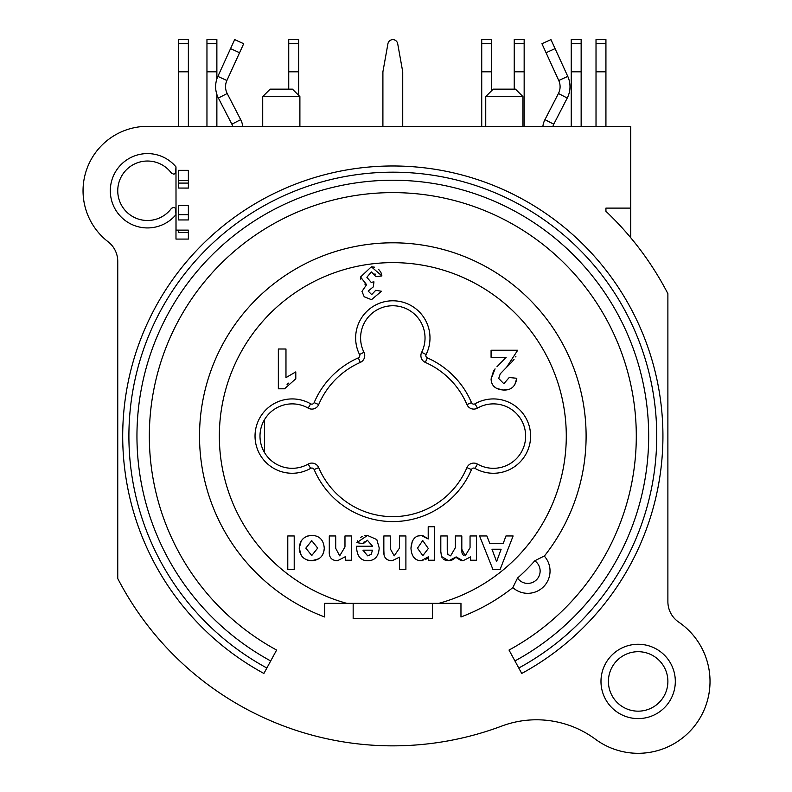 <?xml version="1.0" encoding="UTF-8"?>
<svg xmlns="http://www.w3.org/2000/svg" width="792" height="792" viewBox="0 0 792 792"><rect width="100%" height="100%" fill="white"/><g stroke="black" fill="none" stroke-linecap="round" stroke-linejoin="round"><path stroke-width="1.19" d="M544.223 556.004A22.305 22.305 0 0 1 543.51 586.793A22.305 22.305 0 0 1 512.721 587.506A22.305 22.305 0 0 0 543.51 586.793A22.305 22.305 0 0 0 544.223 556.004L534.758 560.805A188.941 188.941 0 0 1 517.523 578.041L512.84 587.614A193.288 193.288 0 0 1 460.964 616.978A193.288 193.288 0 0 0 512.84 587.614M630.719 208.108L605.929 208.108L605.929 211.296A309.761 309.761 0 0 1 667.884 293.654L667.884 601.633A24.78 24.78 0 0 0 678.685 622.086A71.864 71.864 0 0 1 696.722 723.076A71.864 71.864 0 0 1 595.416 739.213A99.129 99.129 0 0 0 501.653 726.106A309.761 309.761 0 0 1 117.751 578.536L117.751 261.38A24.78 24.78 0 0 0 108.108 241.768A64.429 64.429 0 0 1 147.48 126.334L630.719 126.334L630.719 237.709M264.498 452.529L264.498 419.671M175.982 214.632L175.982 239.085L188.367 239.085L188.367 230.135L176.032 230.135L175.982 166.894A37.174 37.174 0 0 0 121.988 163.716A37.174 37.174 0 0 0 121.988 217.81A37.174 37.174 0 0 0 175.982 214.632L175.517 208.316L173.903 207.316L171.498 208.296A29.74 29.74 0 0 1 127.571 212.85A29.74 29.74 0 0 1 127.571 168.676A29.74 29.74 0 0 1 171.498 173.23L173.903 174.22L175.517 173.21L175.982 166.894M542.886 126.334A19.83 19.83 0 0 1 544.946 119.651L558.439 93.496A14.87 14.87 0 0 0 558.746 80.507L541.936 43.718L550.955 39.6L555.073 48.619L546.054 52.737M552.955 126.334A9.91 9.91 0 0 1 553.757 124.195L567.24 98.04A24.78 24.78 0 0 0 567.765 76.388L555.073 48.619M491.644 39.6L491.644 71.815L481.724 71.815L481.724 39.6L491.644 39.6M491.644 90.704L491.644 71.815M571.24 71.815L571.24 39.6L581.15 39.6L581.15 71.815L571.24 71.815L571.24 126.334M206.96 71.815L206.96 39.6L216.869 39.6L216.869 71.815L206.96 71.815L206.96 126.334M216.869 126.334L216.869 94.426M216.869 78.943L216.869 71.815M298.643 71.815L288.733 71.815L288.733 39.6L298.643 39.6L298.643 95.357M514.246 89.159L514.246 39.6L524.156 39.6L524.156 71.815L514.246 71.815M524.156 126.334L524.156 71.815M605.929 126.334L605.929 71.815L596.02 71.815L596.02 126.334M596.02 71.815L596.02 39.6L605.929 39.6L605.929 71.815M242.748 126.334A19.83 19.83 0 0 0 240.689 119.651L227.195 93.496A14.87 14.87 0 0 1 226.888 80.507L243.689 43.718L234.68 39.6L230.561 48.619L239.57 52.737M353.163 603.365L353.163 618.611L432.462 618.611L432.462 603.365M308.177 408.118A7.435 7.435 0 0 0 318.701 404.573A80.536 80.536 0 0 1 360.31 362.409A7.435 7.435 0 0 0 363.964 352.301A32.215 32.215 0 0 1 392.812 305.752A32.215 32.215 0 0 1 421.671 352.301A7.435 7.435 0 0 0 425.324 362.409A80.536 80.536 0 0 1 466.933 404.573A7.435 7.435 0 0 0 477.457 408.118A32.215 32.215 0 0 1 525.641 436.095A32.215 32.215 0 0 1 477.457 464.072A7.435 7.435 0 0 0 466.933 467.617A80.536 80.536 0 0 1 318.701 467.617A7.435 7.435 0 0 0 308.177 464.072A32.215 32.215 0 0 1 259.994 436.095A32.215 32.215 0 0 1 308.177 408.118L310.632 403.811A37.174 37.174 0 0 0 255.034 436.095A37.174 37.174 0 0 0 310.632 468.379A2.475 2.475 0 0 1 314.147 469.557A85.496 85.496 0 0 0 471.488 469.557A2.475 2.475 0 0 1 475.002 468.379A37.174 37.174 0 0 0 530.6 436.095A37.174 37.174 0 0 0 475.002 403.811A2.475 2.475 0 0 1 471.488 402.633A85.496 85.496 0 0 0 427.324 357.875A2.475 2.475 0 0 1 426.106 354.509A37.174 37.174 0 0 0 392.812 300.792A37.174 37.174 0 0 0 359.528 354.509A2.475 2.475 0 0 1 358.311 357.875A85.496 85.496 0 0 0 314.147 402.633A2.475 2.475 0 0 1 310.632 403.811M402.732 126.334L402.732 71.815L397.693 43.679A4.96 4.96 0 0 0 387.941 43.679L382.902 71.815L382.902 126.334M188.367 71.815L178.457 71.815L178.457 39.6L188.367 39.6L188.367 126.334M178.457 126.334L178.457 71.815M178.457 188.05L188.367 188.1L188.367 180.576L178.457 180.576L178.457 188.05L188.367 188.05M188.367 232.62L178.457 232.62L178.457 230.135M178.457 214.652L178.457 219.948L188.367 219.948L188.367 205.395L178.457 205.395L178.457 214.652L188.367 214.652M178.457 180.576L178.457 170.339L188.367 170.339L188.367 180.576M176.032 230.135L175.982 225.185M263.894 673.457A270.112 270.112 0 0 1 184.397 264.271A270.112 270.112 0 0 1 601.237 264.271A270.112 270.112 0 0 1 521.73 673.457A270.112 270.112 0 0 0 601.237 264.271A270.112 270.112 0 0 0 184.397 264.271A270.112 270.112 0 0 0 263.894 673.457L276.616 650.054A243.471 243.471 0 0 1 204.95 281.219A243.471 243.471 0 0 1 580.684 281.219A243.471 243.471 0 0 1 509.018 650.054L521.73 673.457M460.964 603.365L460.964 616.978L460.964 603.365L346.866 603.365A173.468 173.468 0 0 1 250.925 336.303A173.468 173.468 0 0 1 534.709 336.303A173.468 173.468 0 0 1 438.758 603.365M324.671 603.365L324.671 616.978A193.288 193.288 0 0 1 219.919 349.678A193.288 193.288 0 0 1 496.584 273.022A193.288 193.288 0 0 1 544.332 556.113A193.288 193.288 0 0 0 496.584 273.022A193.288 193.288 0 0 0 219.919 349.678A193.288 193.288 0 0 0 324.671 616.978L324.671 603.365L346.866 603.365M600.979 681.427A37.174 37.174 0 0 0 656.736 713.622A37.174 37.174 0 0 0 656.736 649.242A37.174 37.174 0 0 0 600.979 681.427M481.724 126.334L481.724 71.815M581.15 71.815L581.15 126.334M288.733 71.815L288.733 89.159M232.68 126.334A9.91 9.91 0 0 0 231.878 124.195L218.384 98.04A24.78 24.78 0 0 1 217.869 76.388L230.561 48.619M667.884 681.427A29.74 29.74 0 0 1 638.144 711.167A29.74 29.74 0 0 1 608.414 681.427A29.74 29.74 0 0 1 638.144 651.697A29.74 29.74 0 0 1 667.884 681.427M262.716 96.594L299.891 96.594L292.456 89.159L270.151 89.159L262.716 96.594L262.716 126.334M485.743 96.594L522.918 96.594L515.483 89.159L493.178 89.159L485.743 96.594L485.743 126.334M301.178 555.232L299.237 548.163C299.742 555.994 303.93 560.192 311.781 560.756C319.592 560.112 323.76 556.004 324.274 548.44C323.671 539.916 319.493 535.58 311.731 535.432C303.98 536.026 299.812 540.263 299.237 548.163L301.188 541.055M317.691 548.104L311.751 555.529L305.841 548.133L311.751 540.659L317.691 548.104M307.712 536.016L311.731 535.432C319.493 535.58 323.671 539.916 324.274 548.44L323.7 552.192M323.641 552.41L322.017 555.746M318.998 558.726L311.781 560.756L307.692 560.182M303.841 558.172L301.307 555.42M301.307 540.867L302.435 539.431M302.524 539.332L303.871 538.075M500.118 569.428L513.117 535.966L505.949 535.966L503.177 543.569L489.812 543.569L486.902 535.966L479.566 535.966L492.921 569.428L500.118 569.428M496.594 561.617L491.981 549.232L501.138 549.232L496.594 561.617M470.557 556.905L470.557 560.221L476.477 560.221L476.477 535.966L470.052 535.966L470.052 547.747L465.181 555.855L461.815 549.252L461.815 535.966L455.39 535.966L455.39 547.618L450.618 555.855L447.896 554.479L447.233 549.846L447.233 535.966L440.807 535.966L440.807 551.47L441.471 556.499L448.757 560.756L456.152 556.905L462.983 560.756L470.557 556.905L462.983 560.756L461.073 560.568M461.815 549.252L461.954 552.707M461.974 552.935L463.508 555.529M460.984 560.548L455.826 557.281M455.737 557.39L453.143 559.558M453.093 559.578L450.509 560.578M450.391 560.597L445.173 560.132M445.104 560.102L443.55 559.211M442.352 558.004L441.471 556.499L440.807 551.47M399.475 557.162L392.08 560.756L399.475 557.162L399.475 569.428L405.9 569.428L405.9 535.966L399.475 535.966L399.475 548.104L394.218 555.855L390.268 548.767L390.268 535.966L383.843 535.966L383.843 550.202C383.249 557.083 385.991 560.597 392.08 560.756L388.803 560.231M383.991 553.796L383.843 550.202M428.64 556.647L428.64 560.221L434.63 560.221L434.63 526.739L428.205 526.739L428.205 538.976L421.116 535.432C414.929 535.659 411.553 539.926 410.969 548.232C411.523 556.35 414.899 560.528 421.096 560.756L428.64 556.647L427.373 558.212M428.314 548.519L422.829 555.677L417.503 548.183L422.73 540.53L428.314 548.519M427.274 558.301L425.482 559.627M422.958 560.578L421.096 560.756C414.899 560.528 411.523 556.35 410.969 548.232L412.295 541.322M412.404 541.114L413.424 539.431M417.948 535.976L422.671 535.56M422.819 535.59L428.205 538.976M356.558 546.242C356.707 555.994 360.548 560.835 368.082 560.756C360.548 560.835 356.707 555.994 356.558 546.242L372.616 546.242L367.369 540.233L363.29 543.698L356.885 542.629L357.657 540.837M368.082 560.756C375.002 560.498 378.705 556.212 379.2 547.906C378.705 556.212 375.002 560.498 368.082 560.756M379.2 547.906L376.804 539.57L379.2 547.906M376.804 539.57L367.448 535.432L376.804 539.57M367.696 555.855L362.934 550.173L372.517 550.173L371.171 554.331L367.696 555.855M364.459 535.729L367.448 535.432L356.885 542.629M360.627 537.372L362.36 536.392M364.152 541.787L363.815 542.342M335.719 548.341L335.719 535.966L329.294 535.966L329.294 551.044C328.799 557.291 331.521 560.528 337.461 560.756L345.441 556.647L345.441 560.221L351.4 560.221L351.4 535.966L344.975 535.966L344.975 546.965L339.699 555.855L335.719 548.341M345.441 556.647L337.461 560.756L334.273 560.261M329.413 553.766L329.294 551.044M294.208 535.966L287.783 535.966L287.783 569.428L294.208 569.428L294.208 535.966M507.821 389.555L503.653 390.03C511.157 390.308 515.543 386.387 516.8 378.279L514.75 384.882M491.614 382.526L491.08 379.002C491.367 385.823 495.554 389.496 503.653 390.03L496.733 388.516M496.534 388.407L493.673 386.08M493.584 370.933L495.069 368.844L491.08 379.002L493.535 371.022M511.315 362.607L506.553 367.31L517.711 350.232L491.08 350.232L491.08 357.301L506.167 357.301L496.95 366.775M517.711 350.232L517.651 350.737M515.909 356.36L515.642 356.885M514.067 359.36L511.394 362.528M360.796 279.22L360.538 277.012L366.597 284.675L361.964 291.426L364.221 296.782L371.507 299.683L381.457 291.258L371.507 299.683L364.221 296.782L361.964 291.426L366.597 284.675L364.756 284.061M380.873 272.26L381.922 275.913L371.339 266.795L360.538 277.012L371.339 266.795L374.596 267.201M378.487 269.231L380.774 272.062M375.448 274.685L374.982 273.824M288.486 383.14L287.07 384.546M285.971 377.626L295.792 371.884L285.971 377.626L285.971 349.005L278.348 349.005L278.348 388.803L284.516 388.803L295.792 378.774L295.792 371.884M516.8 378.279L509.216 377.517L503.831 383.714L498.703 378.457L500.267 373.804L506.553 367.31M381.457 291.258L375.755 290.298L371.686 294.594L368.151 291.06L373.279 286.912L373.963 281.873L371.141 282.338L366.874 277.289L371.389 271.933L375.952 276.646L381.922 275.913M276.616 650.054A243.471 243.471 0 0 1 204.95 281.219A243.471 243.471 0 0 1 580.684 281.219A243.471 243.471 0 0 1 509.018 650.054M553.757 124.195L544.946 119.651M567.765 76.388L558.746 80.507M567.24 98.04L558.439 93.496M178.457 43.679L188.367 43.679M188.367 183.091L178.457 183.091M481.724 43.679L491.644 43.679M581.15 43.679L571.24 43.679M216.869 43.679L206.96 43.679M298.643 43.679L288.733 43.679M524.156 43.679L514.246 43.679M605.929 43.679L596.02 43.679M217.869 76.388L226.888 80.507M218.384 98.04L227.195 93.496M231.878 124.195L240.689 119.651M534.758 560.805A12.395 12.395 0 0 1 536.501 579.784A12.395 12.395 0 0 1 517.523 578.041M514.929 660.944A255.865 255.865 0 0 0 590.238 273.339A255.865 255.865 0 0 0 195.396 273.339A255.865 255.865 0 0 0 270.696 660.944M266.855 668.012A263.914 263.914 0 0 1 189.179 268.221A263.914 263.914 0 0 1 596.455 268.221A263.914 263.914 0 0 1 518.78 668.012M466.933 404.573L471.488 402.633M427.324 357.875L425.324 362.409M477.457 408.118L475.002 403.811M477.457 464.072L475.002 468.379M466.933 467.617L471.488 469.557M318.701 467.617L314.147 469.557M308.177 464.072L310.632 468.379M318.701 404.573L314.147 402.633M360.31 362.409L358.311 357.875M363.964 352.301L359.528 354.509M421.671 352.301L426.106 354.509M178.457 205.395L188.367 205.395M299.891 126.334L299.891 96.594M522.918 126.334L522.918 96.594"/></g></svg>
